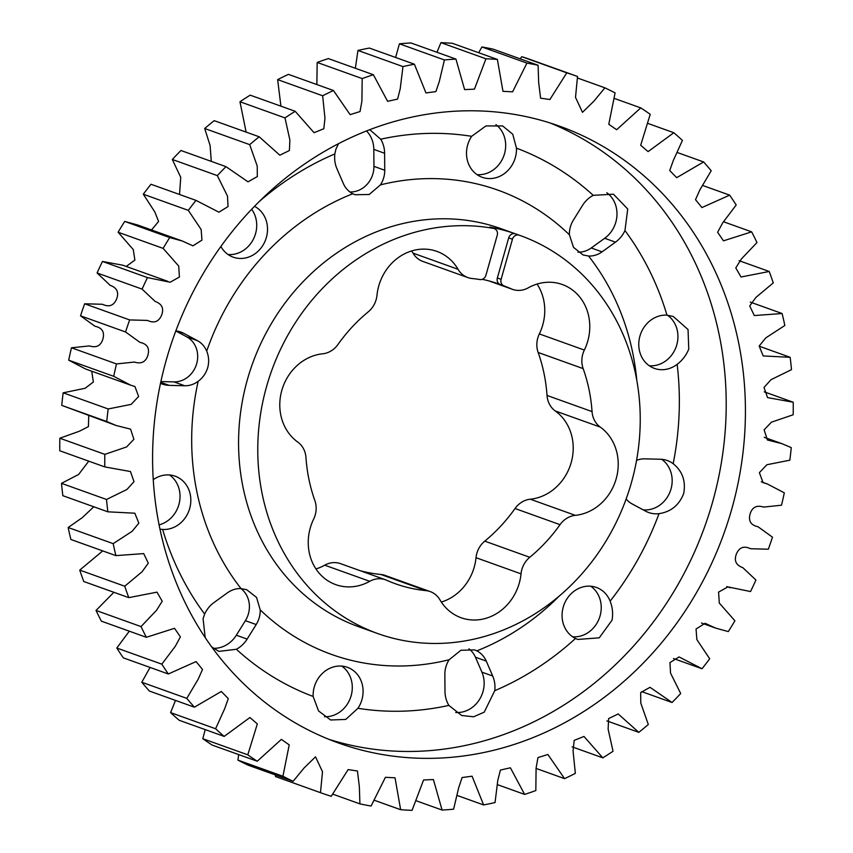 <?xml version="1.0" encoding="UTF-8"?>
<svg xmlns="http://www.w3.org/2000/svg" width="853" height="853" viewBox="0 0 853 853"><rect width="100%" height="100%" fill="white"/><g stroke="black" fill="none" stroke-linecap="round" stroke-linejoin="round"><path stroke-width="1.28" d="M159.948 529.127L162.614 529.446A292.398 260.762 109.7 0 0 204.635 614.053L203.067 618.638L205.2 637.617M211.651 646.873L218.805 651.383L236.377 649.272A292.398 260.762 109.7 0 0 313.136 696.453L318.585 710.986L330.644 719.985L345.785 719.42L357.951 708.289A292.398 260.762 109.7 0 0 448.881 705.399L461.644 715.486L473.586 716.787L484.216 712.18L494.751 690.674A292.398 260.762 109.7 0 0 575.487 638.481L577.769 639.441L599.275 637.82L612.059 620.152C613.179 613.563 612.529 607.229 610.13 601.152A292.398 260.762 109.7 0 0 659.038 513.645C670.959 511.853 679.18 505.136 683.69 493.492C685.972 481.145 682.464 471.219 673.177 463.701A292.398 260.762 109.7 0 0 677.143 364.327A27.616 24.63 -70.3 0 1 654.422 368.411A27.616 24.63 -70.3 0 1 639.921 336.125A27.616 24.63 -70.3 0 1 666.982 315.162A292.398 260.762 109.7 0 0 624.961 230.555A27.616 24.63 -70.3 0 1 615.482 242.156L604.681 238.286L591.246 247.967A23.959 21.368 109.7 0 1 577.982 252.157M494.751 690.674A27.616 24.63 -70.3 0 0 492.714 676.024L486.253 661.086A23.959 21.368 109.7 0 0 476.827 650.86L474.631 649.901L460.897 650.274L449.136 659.742A23.959 21.368 109.7 0 0 445.852 666.993A23.959 21.368 109.7 0 0 444.85 674.371L444.989 691.346A27.616 24.63 -70.3 0 0 448.881 705.399M449.136 659.742A246.602 219.914 -70.3 0 1 260.208 609.852L256.561 597.42L246.709 589.722L241.036 588.581A246.602 219.914 -70.3 0 1 198.173 381.291C202.801 377.858 205.989 373.305 207.727 367.643C209.209 361.917 208.878 356.415 206.703 351.148A246.602 219.914 -70.3 0 1 352.769 193.748A23.959 21.368 -70.3 0 1 343.343 183.523L336.882 168.574A27.616 24.63 -70.3 0 1 334.845 153.935A292.398 260.762 109.7 0 0 259.387 201.415M467.817 277.556L422.811 261.413A22.402 19.982 -70.3 0 1 413.033 253.138L458.04 269.281A22.402 19.982 109.7 0 0 467.817 277.556A22.402 19.982 109.7 0 0 472.114 278.515A158.53 141.374 109.7 0 1 479.94 279.539A5.64 5.022 109.7 0 0 485.901 275.306L497.256 235.204A5.64 5.022 109.7 0 0 494.292 228.615A5.64 5.022 109.7 0 0 493.578 228.423A211.373 188.502 109.7 0 0 266.616 386.398A211.373 188.502 109.7 0 0 377.666 633.534A211.373 188.502 109.7 0 0 631.391 482.734A211.373 188.502 109.7 0 0 520.351 235.599A211.373 188.502 109.7 0 0 519.189 235.193A5.64 5.022 109.7 0 0 512.45 239.224L508.697 237.88A5.64 5.022 -70.3 0 1 515.436 233.839L519.189 235.193M493.578 228.423L489.825 227.079A211.373 188.502 -70.3 0 1 515.436 233.839M166.303 359.902A327.627 292.174 109.7 0 0 338.428 742.974A327.627 292.174 109.7 0 0 731.714 509.23A327.627 292.174 109.7 0 0 559.579 126.169A327.627 292.174 109.7 0 0 166.303 359.902M441.332 602.058A48.44 43.194 -70.3 0 0 474.247 567.053A48.44 43.194 -70.3 0 0 476.017 557.702A22.402 19.982 -70.3 0 1 484.76 541.143L529.766 557.286A22.402 19.982 109.7 0 0 521.023 573.845A48.44 43.194 109.7 0 1 519.253 583.185A48.44 43.194 109.7 0 1 461.11 617.743A48.44 43.194 109.7 0 1 439.967 599.862A22.402 19.982 109.7 0 0 430.189 591.587A22.402 19.982 109.7 0 0 425.892 590.617A158.53 141.374 109.7 0 1 395.504 583.793A158.53 141.374 109.7 0 1 386.729 580.275A22.402 19.982 109.7 0 0 385.492 579.773A22.402 19.982 109.7 0 0 369.744 581.309A48.44 43.194 109.7 0 1 335.709 584.625A48.44 43.194 109.7 0 1 313.659 519.082A22.402 19.982 109.7 0 0 315.226 514.956A22.402 19.982 109.7 0 0 314.853 500.53A158.53 141.374 109.7 0 1 305.971 457.56A22.402 19.982 109.7 0 0 297.729 442.035A48.44 43.194 109.7 0 1 281.81 390.418A48.44 43.194 109.7 0 1 322.701 353.792A22.402 19.982 109.7 0 0 337.969 344.473A158.53 141.374 109.7 0 1 368.24 311.857A22.402 19.982 109.7 0 0 376.162 299.616A22.402 19.982 109.7 0 0 376.983 295.298A48.44 43.194 109.7 0 1 436.907 251.39A48.44 43.194 109.7 0 1 458.04 269.281M484.76 541.143A158.53 141.374 -70.3 0 0 515.031 508.527A22.402 19.982 -70.3 0 1 530.299 499.208L575.317 515.351A48.44 43.194 109.7 0 0 616.197 478.725A48.44 43.194 109.7 0 0 600.288 427.097A22.402 19.982 109.7 0 1 592.046 411.583A158.53 141.374 109.7 0 0 583.153 368.613A22.402 19.982 109.7 0 1 584.348 350.061A48.44 43.194 109.7 0 0 587.749 341.147A48.44 43.194 109.7 0 0 562.298 284.507A48.44 43.194 109.7 0 0 528.263 287.824A22.402 19.982 109.7 0 1 512.514 289.359A22.402 19.982 109.7 0 1 511.278 288.868A158.53 141.374 109.7 0 0 504.016 285.894L500.263 284.55A158.53 141.374 109.7 0 0 498.76 283.996A158.53 141.374 109.7 0 0 482.265 279.315M537.059 284.06A48.44 43.194 -70.3 0 1 542.732 325.004A48.44 43.194 -70.3 0 1 539.341 333.918A22.402 19.982 -70.3 0 0 538.147 352.47A158.53 141.374 -70.3 0 1 547.029 395.44A22.402 19.982 -70.3 0 0 555.271 410.965A48.44 43.194 -70.3 0 1 571.19 462.582A48.44 43.194 -70.3 0 1 530.299 499.208M492.714 676.024L481.913 672.153L475.452 657.215A23.959 21.368 109.7 0 0 468.979 648.845M575.487 638.481A27.616 24.63 -70.3 0 1 563.225 607.144A27.616 24.63 -70.3 0 1 596.375 587.44A27.616 24.63 -70.3 0 1 610.13 601.152M590.724 586.214A27.616 24.63 -70.3 0 1 600.085 615.855A27.616 24.63 -70.3 0 1 572.587 636.786M673.177 463.701A27.616 24.63 -70.3 0 0 667.302 460.535A27.616 24.63 -70.3 0 0 660.382 459.245L644.857 458.85A23.959 21.368 109.7 0 0 636.562 460.396M667.409 315.194A27.616 24.63 -70.3 0 1 676.781 344.836A27.616 24.63 -70.3 0 1 649.282 365.766M677.143 364.327C682.389 360.329 686.26 355.253 688.755 349.133L688.04 329.535L673.284 316.495L666.982 315.162M624.961 230.555L627.733 209.017L613.467 194.196L593.219 195.337A27.616 24.63 -70.3 0 0 582.46 205.52L573.408 220.063A23.959 21.368 109.7 0 0 570.38 226.909A23.959 21.368 109.7 0 0 569.388 234.756L573.493 247.349L583.057 254.951L588.559 256.028A23.959 21.368 109.7 0 0 602.058 251.848L615.482 242.156M175.825 330.911A27.616 24.63 -70.3 0 1 180.932 332.084A27.616 24.63 -70.3 0 1 183.917 333.406L197.48 340.699A23.959 21.368 -70.3 0 1 206.703 351.148M251.656 209.284A27.616 24.63 -70.3 0 1 255.569 233.594A27.616 24.63 -70.3 0 1 228.071 254.525M254.503 206.33A27.616 24.63 -70.3 0 1 266.371 237.465A27.616 24.63 -70.3 0 1 233.21 257.169A27.616 24.63 -70.3 0 1 220.884 246.485M169.512 474.972A27.616 24.63 -70.3 0 1 178.874 504.613A27.616 24.63 -70.3 0 1 159.074 524.862M153.241 479.685A27.616 24.63 -70.3 0 1 175.164 476.198A27.616 24.63 -70.3 0 1 189.675 508.484A27.616 24.63 -70.3 0 1 162.614 529.446M204.635 614.053A27.616 24.63 -70.3 0 1 214.103 602.453L227.538 592.76A23.959 21.368 -70.3 0 1 241.036 588.581M593.219 195.337A292.398 260.762 109.7 0 0 516.46 148.155A27.616 24.63 -70.3 0 1 515.319 157.581A27.616 24.63 -70.3 0 1 482.169 177.285A27.616 24.63 -70.3 0 1 467.657 144.989A27.616 24.63 -70.3 0 1 471.645 136.32A292.398 260.762 109.7 0 0 380.715 139.21A27.616 24.63 -70.3 0 1 384.607 153.263L384.746 170.237A23.959 21.368 -70.3 0 1 380.459 184.866A246.602 219.914 -70.3 0 1 569.388 234.756M366.491 130.957A27.616 24.63 -70.3 0 1 373.806 149.392L373.945 166.356A23.959 21.368 -70.3 0 1 349.879 191.946M380.715 139.21L369.935 129.837M338.481 143.709L335.89 149.232L334.845 153.935M495.945 124.634A27.616 24.63 -70.3 0 1 504.518 153.711A27.616 24.63 -70.3 0 1 477.019 174.63M313.136 696.453A27.616 24.63 -70.3 0 1 314.277 687.028A27.616 24.63 -70.3 0 1 347.427 667.323A27.616 24.63 -70.3 0 1 361.939 699.62A27.616 24.63 -70.3 0 1 357.951 708.289M341.776 666.097A27.616 24.63 -70.3 0 1 351.137 695.739A27.616 24.63 -70.3 0 1 324.492 716.723M626.155 498.984A23.959 21.368 109.7 0 0 632.105 503.91L645.678 511.203A27.616 24.63 -70.3 0 0 648.664 512.525A27.616 24.63 -70.3 0 0 659.038 513.645M260.208 609.852A23.959 21.368 -70.3 0 1 256.188 624.545L247.135 639.089A27.616 24.63 -70.3 0 1 236.377 649.272M500.263 284.55A5.64 5.022 -70.3 0 1 497.352 277.971L501.106 279.326L512.45 239.224M501.106 279.326A5.64 5.022 109.7 0 0 504.016 285.894M575.317 515.351A22.402 19.982 109.7 0 0 560.037 524.659A158.53 141.374 109.7 0 1 529.766 557.286M516.46 148.155L512.77 134.252L502.662 125.956L485.922 125.945L471.645 136.32M352.769 193.748L354.997 194.719L369.178 194.505L380.459 184.866M240.93 588.581A23.959 21.368 -70.3 0 1 245.387 620.675L236.334 635.218A27.616 24.63 -70.3 0 1 213.303 648.301M175.803 330.975L186.679 336.818A23.959 21.368 -70.3 0 1 196.68 363.677A23.959 21.368 -70.3 0 1 173.927 381.888L160.886 381.558M198.173 381.291A23.959 21.368 -70.3 0 1 184.738 385.759L169.214 385.364A27.616 24.63 -70.3 0 1 162.294 384.074A27.616 24.63 -70.3 0 1 160.492 383.338M606.814 192.735A27.616 24.63 -70.3 0 1 604.681 238.286M661.651 459.309A27.616 24.63 -70.3 0 1 670.298 491.168A27.616 24.63 -70.3 0 1 643.151 509.849M481.913 672.153A27.616 24.63 -70.3 0 1 479.215 699.929A27.616 24.63 -70.3 0 1 455.747 712.49M411.668 250.942A48.44 43.194 -70.3 0 1 413.033 253.138M385.492 579.773L340.486 563.641A22.402 19.982 -70.3 0 0 324.737 565.176A48.44 43.194 -70.3 0 1 315.941 568.94M430.189 591.587L385.183 575.444A22.402 19.982 -70.3 0 0 380.886 574.485A158.53 141.374 -70.3 0 1 360.126 570.678M414.398 64.21L425.956 92.934L435.904 91.602L439.295 81.536L444.424 59.955A380.47 339.302 -70.3 0 1 455.939 59.081L464.608 89.597L474.439 89.16L485.943 58.793A380.47 339.302 -70.3 0 1 497.374 59.433L502.971 91.335L512.6 91.825L526.93 63.101A380.47 339.302 -70.3 0 1 538.094 65.254L538.659 82.421L540.589 98.159L549.886 99.534L566.776 72.836A380.47 339.302 -70.3 0 1 577.417 76.429A380.47 339.302 -70.3 0 1 577.524 76.461L575.508 97.391L582.492 112.319L593.848 101.23L604.905 87.838A380.47 339.302 -70.3 0 1 615.088 92.892L608.786 124.261L616.634 129.741L640.763 107.894A380.47 339.302 -70.3 0 1 650.221 114.302L640.678 145.255L648.109 151.61L673.827 132.727A380.47 339.302 -70.3 0 1 682.421 140.393L673.294 160.535L669.722 170.525L676.696 177.68L703.608 161.953A380.47 339.302 -70.3 0 1 711.21 170.76L699.823 189.963L695.504 199.677L701.934 207.556L729.678 195.145A380.47 339.302 -70.3 0 1 736.192 204.976L722.651 222.921L717.629 232.283L723.483 240.823L751.653 231.845A380.47 339.302 -70.3 0 1 756.974 242.551L741.438 258.917L735.787 267.895L741.022 276.99L769.225 271.489A380.47 339.302 -70.3 0 1 773.266 282.908L755.897 297.43L749.712 305.982L754.308 315.546L782.116 313.52A380.47 339.302 -70.3 0 1 784.835 325.494L765.813 337.873L759.17 346.019L763.179 355.936L790.155 357.311A380.47 339.302 -70.3 0 1 791.499 369.658L771.037 379.67L764.011 387.475L767.54 397.605L793.215 402.232A380.47 339.302 -70.3 0 1 793.173 414.771L771.421 422.182L764.117 429.827L767.433 439.999L781.806 443.624L791.253 447.622A380.47 339.302 -70.3 0 1 789.835 460.183L766.858 464.746L759.383 472.637L763.062 482.627L767.337 483.971L784.312 492.821A380.47 339.302 -70.3 0 1 781.519 505.211L763.606 507.087C756.643 504.88 752.133 507.204 750.075 514.082C748.23 521.012 750.885 525.235 758.04 526.759L772.477 537.177A380.47 339.302 -70.3 0 1 768.35 549.215L750.523 548.724C743.923 545.589 739.22 547.338 736.427 553.949C733.847 560.645 736 565.219 742.867 567.693L755.918 580.029A380.47 339.302 -70.3 0 1 750.533 591.545L727.876 586.896L718.578 592.099L719.303 603.071L734.891 620.76A380.47 339.302 -70.3 0 1 728.313 631.583L715.656 628.107L705.068 623.298L696.048 629.013L696.869 639.601L709.685 658.783A380.47 339.302 -70.3 0 1 702.03 668.752L679.063 656.938L669.957 662.6L670.533 673.092L680.694 693.532A380.47 339.302 -70.3 0 1 672.047 702.499L650.007 687.315L640.678 692.572L640.784 703.064L648.312 724.496A380.47 339.302 -70.3 0 1 638.812 732.343L618.18 713.95L608.605 718.599L608.125 729.134L613.03 751.248A380.47 339.302 -70.3 0 1 602.815 757.848L583.985 736.448L574.208 740.372L573.056 750.896L575.348 773.372A380.47 339.302 -70.3 0 1 564.569 778.64L547.882 754.489L537.966 757.592L536.089 768.063L535.833 790.56A380.47 339.302 -70.3 0 1 524.638 794.41L510.403 767.807L500.423 770.046L497.789 780.356L495.049 802.556A380.47 339.302 -70.3 0 1 483.608 804.933L472.061 776.198L462.102 777.541L458.722 787.607L453.593 809.188A380.47 339.302 -70.3 0 1 442.078 810.051L433.409 779.546L423.578 779.983L412.063 810.35A380.47 339.302 -70.3 0 1 400.643 809.7L395.035 777.808L385.417 777.307L371.076 806.032A380.47 339.302 -70.3 0 1 359.913 803.878L359.358 786.722L357.428 770.984L348.12 769.598L331.231 796.307A380.47 339.302 -70.3 0 1 320.589 792.714A380.47 339.302 -70.3 0 1 320.483 792.672L322.498 771.741L315.525 756.824L304.158 767.903L293.101 781.305A380.47 339.302 -70.3 0 1 282.929 776.241L289.22 744.882L281.373 739.391L257.243 761.239A380.47 339.302 -70.3 0 1 247.796 754.83L257.339 723.888L249.897 717.533L224.179 736.416A380.47 339.302 -70.3 0 1 215.596 728.75L224.723 708.608L228.284 698.618L221.311 691.463L194.399 707.19A380.47 339.302 -70.3 0 1 186.796 698.383L198.184 679.18L202.513 669.466L196.073 661.576L168.329 673.987A380.47 339.302 -70.3 0 1 161.825 664.156L175.355 646.222L180.388 636.85L174.524 628.309L146.353 637.298A380.47 339.302 -70.3 0 1 141.033 626.592L156.579 610.226L162.219 601.248L156.995 592.142L128.792 597.644A380.47 339.302 -70.3 0 1 124.741 586.224L142.12 571.713L148.305 563.161L143.699 553.597L115.891 555.623A380.47 339.302 -70.3 0 1 113.182 543.649L132.194 531.259L138.836 523.124L134.838 513.207L107.862 511.821A380.47 339.302 -70.3 0 1 106.508 499.474L126.98 489.462L133.996 481.657L130.466 471.538L104.791 466.911A380.47 339.302 -70.3 0 1 104.834 454.361L126.596 446.951L133.889 439.316L130.584 429.144L116.2 425.519L106.753 421.521A380.47 339.302 -70.3 0 1 108.182 408.96L131.149 404.386L138.623 396.506L134.945 386.516L130.669 385.172L113.705 376.312A380.47 339.302 -70.3 0 1 116.498 363.932L134.411 362.056C141.363 364.263 145.874 361.928 147.942 355.061C149.787 348.131 147.132 343.898 139.977 342.384L125.54 331.966A380.47 339.302 -70.3 0 1 129.656 319.928L147.494 320.419C154.094 323.543 158.786 321.805 161.58 315.194C164.16 308.498 162.017 303.913 155.139 301.45L142.088 289.114A380.47 339.302 -70.3 0 1 147.473 277.598L170.142 282.236L179.429 277.033L178.714 266.072L163.126 248.383A380.47 339.302 -70.3 0 1 169.694 237.56L182.35 241.026L192.938 245.845L201.958 240.119L201.148 229.542L188.321 210.36A380.47 339.302 -70.3 0 1 195.987 200.391L218.944 212.194L228.05 206.543L227.474 196.051L217.323 175.611A380.47 339.302 -70.3 0 1 225.96 166.644L248.01 181.828L257.329 176.571L257.222 166.068L249.705 144.637A380.47 339.302 -70.3 0 1 259.195 136.789L279.837 155.193L289.402 150.533L289.881 140.009L284.987 117.895A380.47 339.302 -70.3 0 1 295.202 111.295L314.032 132.684L323.809 128.771L324.961 118.236L322.658 95.771L277.651 79.628A380.47 339.302 109.7 0 1 288.431 74.36L333.438 90.503L350.125 114.643L360.041 111.54L361.917 101.08L362.184 78.583L317.167 62.44A380.47 339.302 109.7 0 1 328.362 58.59L373.369 74.733L387.614 101.326L397.594 99.087L400.217 88.787L402.968 66.587A380.47 339.302 -70.3 0 1 414.398 64.21L369.392 48.067A380.47 339.302 109.7 0 0 357.951 50.444L355.349 68.272M455.939 59.081L410.922 42.949A380.47 339.302 109.7 0 0 399.407 43.812L395.621 57.471M497.374 59.433L452.357 43.3A380.47 339.302 109.7 0 0 440.937 42.65L436.949 52.278M538.094 65.254L493.087 49.122A380.47 339.302 109.7 0 0 481.924 46.968L478.661 52.726M577.31 76.386L532.517 60.328A380.47 339.302 109.7 0 0 532.411 60.286A380.47 339.302 109.7 0 0 521.769 56.693L520.181 58.836M275.498 774.993L275.476 776.539A380.47 339.302 109.7 0 0 275.583 776.571A380.47 339.302 109.7 0 0 275.69 776.614M238.691 754.585L237.912 760.108A380.47 339.302 109.7 0 0 248.095 765.162L293.101 781.305M205.221 729.614L202.779 738.698A380.47 339.302 109.7 0 0 212.237 745.106L257.243 761.239M175.515 700.42L170.579 712.607A380.47 339.302 109.7 0 0 179.173 720.273L224.179 736.416M150.053 667.43L141.79 682.24A380.47 339.302 109.7 0 0 149.392 691.047L194.399 707.19M129.304 631.177L116.808 648.024A380.47 339.302 109.7 0 0 123.322 657.855L168.329 673.987M113.875 592.302L96.026 610.449A380.47 339.302 109.7 0 0 101.347 621.155L146.353 637.298M102.733 550.899L79.734 570.092A380.47 339.302 109.7 0 0 83.775 581.511L128.792 597.644M93.798 506.789L82.272 517.664L68.165 527.506A380.47 339.302 109.7 0 0 70.884 539.48L115.891 555.623M88.755 461.153L78.604 474.481L61.501 483.342A380.47 339.302 109.7 0 0 62.845 495.689L107.862 511.821M88.733 415.667L88.424 426.617L79.468 431.202L59.827 438.229A380.47 339.302 109.7 0 0 59.785 450.768L104.791 466.911M91.74 371.215L93.361 382.005L85.14 388.275L63.165 392.817A380.47 339.302 109.7 0 0 61.747 405.378L116.2 425.519M167.902 281.383L122.896 265.24L102.467 261.455A380.47 339.302 109.7 0 0 97.082 272.971L110.133 285.307C117 287.781 119.153 292.355 116.573 299.051C113.78 305.662 109.077 307.411 102.477 304.276L84.65 303.785A380.47 339.302 109.7 0 0 80.523 315.823L94.96 326.241C102.115 327.765 104.77 331.988 102.925 338.918C100.867 345.796 96.357 348.12 89.394 345.913L71.481 347.789A380.47 339.302 109.7 0 0 68.688 360.179L85.663 369.029L130.669 385.172M182.35 241.026L137.344 224.893L124.687 221.417A380.47 339.302 109.7 0 0 118.109 232.24L133.26 249.556L134.881 260.058L126.223 266.435M196.819 200.69L150.97 184.248A380.47 339.302 109.7 0 0 143.315 194.217L154.883 212.045L158.583 221.46L151.503 229.969M225.96 166.644L180.953 150.501A380.47 339.302 109.7 0 0 172.306 159.468L180.74 177.339L179.525 194.484M259.195 136.789L214.188 120.657A380.47 339.302 109.7 0 0 204.688 128.504L210.094 145.458L211.288 161.377M295.202 111.295L250.185 95.152A380.47 339.302 109.7 0 0 239.97 101.752L246.112 132.098M277.651 79.628L280.914 106.167M317.167 62.44L316.868 84.554M362.184 78.583A380.47 339.302 -70.3 0 1 373.369 74.733M402.968 66.587L357.951 50.444M322.658 95.771A380.47 339.302 -70.3 0 1 333.438 90.503M141.79 682.24L186.796 698.383M170.579 712.607L215.596 728.75M729.678 195.145L702.947 185.57M703.608 161.953L677.485 152.58M497.651 784.728L524.638 794.41M536.132 768.446L564.569 778.64M163.126 248.383L118.109 232.24M102.467 261.455L147.473 277.598M188.321 210.36L143.315 194.217M124.687 221.417L169.694 237.56M217.323 175.611L172.306 159.468M150.97 184.248L195.987 200.391M249.705 144.637L204.688 128.504M284.987 117.895L239.97 101.752M444.424 59.955L399.407 43.812M485.943 58.793L440.937 42.65M526.93 63.101L481.924 46.968M566.776 72.836L521.769 56.693M604.905 87.838L577.502 78.007M640.763 107.894L614.309 98.415M673.827 132.727L647.779 123.386M751.653 231.845L723.696 221.823M769.225 271.489L739.125 260.698M782.116 313.52L750.267 302.101M790.155 357.311L759.202 346.211M793.215 402.232L764.245 391.847M641.712 691.623L672.047 702.499M606.888 720.902L638.812 732.343M572.086 746.833L602.815 757.848M457.379 795.529L483.608 804.933M416.051 800.722L442.078 810.051M374.339 800.274L400.643 809.7M332.819 794.164L359.913 803.878M275.476 776.539L320.483 792.672M237.912 760.108L282.929 776.241M202.779 738.698L247.796 754.83M116.808 648.024L161.825 664.156M96.026 610.449L141.033 626.592M79.734 570.092L124.741 586.224M68.165 527.506L113.182 543.649M61.501 483.342L106.508 499.474M106.753 421.521L61.747 405.378M59.827 438.229L104.834 454.361M113.705 376.312L68.688 360.179M63.165 392.817L108.182 408.96M125.54 331.966L80.523 315.823M71.481 347.789L116.498 363.932M142.088 289.114L97.082 272.971M84.65 303.785L129.656 319.928M497.352 277.971L508.697 237.88M489.825 227.079A5.64 5.022 -70.3 0 1 490.539 227.271L494.292 228.615M549.918 122.917A327.627 292.174 -70.3 0 1 712.5 502.342A327.627 292.174 -70.3 0 1 328.895 739.338M559.397 595.927A246.602 219.914 -70.3 0 1 476.827 650.86M520.351 235.599L501.137 228.711A211.373 188.502 109.7 0 0 247.413 379.51A211.373 188.502 109.7 0 0 358.463 626.656L377.666 633.534M476.017 557.702L521.023 573.845M555.271 410.965L600.288 427.097M486.253 661.086L475.452 657.215M183.917 333.406L177.787 331.209M384.607 153.263L373.806 149.392M588.559 256.028A246.602 219.914 -70.3 0 1 636.775 380.118M384.746 170.237L373.945 166.356M256.188 624.545L245.387 620.675M247.135 639.089L236.334 635.218M197.48 340.699L186.679 336.818M184.738 385.759L173.927 381.888M169.214 385.364L160.716 382.315M602.058 251.848L591.246 247.967M489.75 281.149L511.278 288.868M324.737 565.176L369.744 581.309M380.886 574.485L425.892 590.617M515.031 508.527L560.037 524.659M547.029 395.44L592.046 411.583M538.147 352.47L583.153 368.613M539.341 333.918L584.348 350.061M781.806 443.624L764.267 437.333M767.337 483.971L761.26 481.785M730.104 587.76L726.777 586.565M715.656 628.107L701.497 623.031M701.187 668.453L673.475 658.516M320.589 792.714L275.583 776.571M577.417 76.429L532.411 60.286M489.132 280.978L512.514 289.359"/></g></svg>
